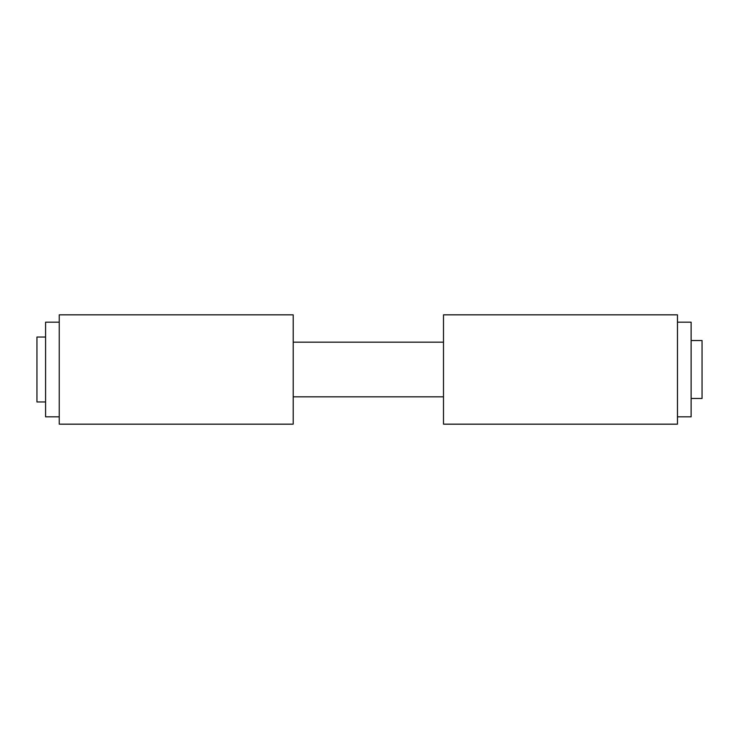 <?xml version="1.0" encoding="UTF-8"?>
<svg xmlns="http://www.w3.org/2000/svg" width="739" height="739" viewBox="0 0 739 739"><rect width="100%" height="100%" fill="white"/><g stroke="black" fill="none" stroke-linecap="round" stroke-linejoin="round"><path stroke-width="1.11" d="M45.587 401.961L36.95 401.961L36.95 337.039L45.587 337.039M691.122 340.531L702.05 340.531L702.05 398.469L691.122 398.469M677.46 322.167L691.122 322.167L691.122 416.833L677.46 416.833L691.122 416.833M443.502 369.5L443.502 424.158L677.46 424.158L677.46 314.842L443.502 314.842L443.502 369.5M293.198 369.5L293.198 424.158L59.249 424.158L59.249 314.842L293.198 314.842L293.198 369.5M45.587 416.833L59.249 416.833L45.587 416.833L45.587 322.167L59.249 322.167M293.198 396.825L443.502 396.825M293.198 342.175L443.502 342.175"/></g></svg>
